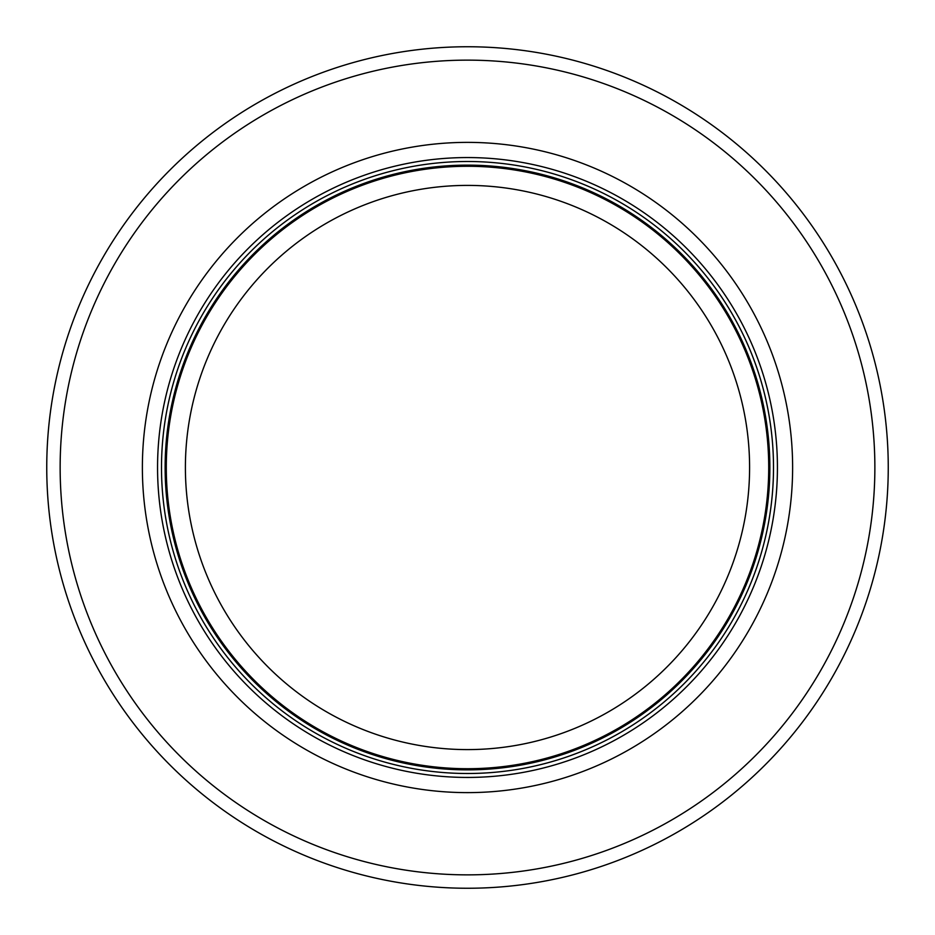 <?xml version="1.0" encoding="UTF-8"?>
<svg xmlns="http://www.w3.org/2000/svg" width="935" height="935" viewBox="0 0 935 935"><rect width="100%" height="100%" fill="white"/><g stroke="black" fill="none" stroke-linecap="round" stroke-linejoin="round"><path stroke-width="1.4" d="M768.722 467.5A301.222 301.222 0 0 0 316.895 206.635A301.222 301.222 0 0 0 316.895 728.365A301.222 301.222 0 0 0 768.722 467.5M773.502 467.5A306.002 306.002 0 0 0 314.499 202.498A306.002 306.002 0 0 0 314.499 732.502A306.002 306.002 0 0 0 773.502 467.5M792.623 467.5A325.123 325.123 0 0 0 304.939 185.936A325.123 325.123 0 0 0 304.939 749.064A325.123 325.123 0 0 0 792.623 467.5M888.25 467.5A420.75 420.75 0 0 0 257.125 103.119A420.75 420.75 0 0 0 257.125 831.881A420.75 420.75 0 0 0 888.25 467.5M749.59 467.5A282.089 282.089 0 0 1 326.455 711.804A282.089 282.089 0 0 1 326.455 223.196A282.089 282.089 0 0 1 749.59 467.5M769.867 467.5A302.367 302.367 0 0 0 316.31 205.642A302.367 302.367 0 0 0 316.31 729.358A302.367 302.367 0 0 0 769.867 467.5M777.429 467.5A309.929 309.929 0 0 0 312.535 199.085A309.929 309.929 0 0 0 312.535 735.915A309.929 309.929 0 0 0 777.429 467.5M874.868 467.5A407.368 407.368 0 0 0 263.822 114.713A407.368 407.368 0 0 0 263.822 820.287A407.368 407.368 0 0 0 874.868 467.5"/></g></svg>
